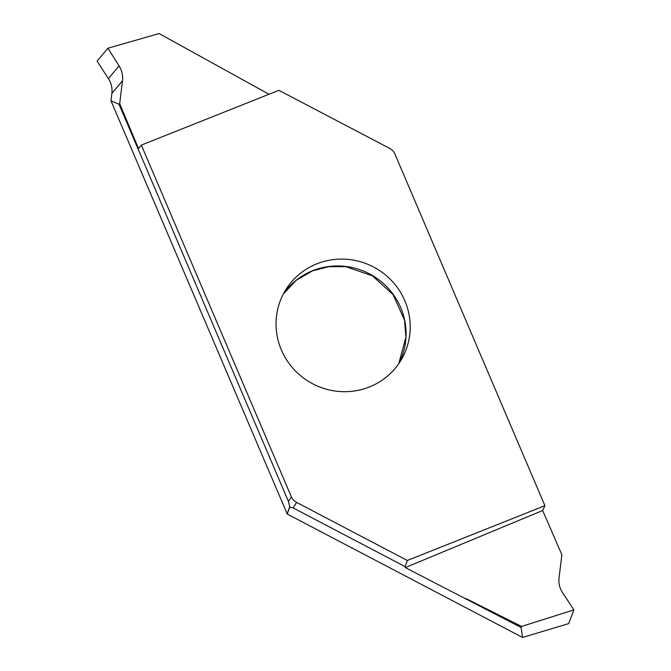 <?xml version="1.0" encoding="UTF-8"?>
<svg xmlns="http://www.w3.org/2000/svg" width="671" height="671" viewBox="0 0 671 671"><rect width="100%" height="100%" fill="white"/><g stroke="black" fill="none" stroke-linecap="round" stroke-linejoin="round"><path stroke-width="1.01" d="M404.856 300.801A67.528 65.85 31.1 0 0 347.452 259.341A67.528 65.85 31.1 0 0 285.292 290.526A67.528 65.85 31.1 0 0 309.121 381.791A67.528 65.85 31.1 0 0 400.956 360.26A67.528 65.85 31.1 0 0 404.856 300.801M119.086 65.901L108.417 78.608L97.077 61.128L107.897 48.237L119.086 65.901C121.937 70.514 123.078 75.471 122.491 80.755L119.698 103.669L138.536 148.626L141.338 145.104L278.893 90.308L389.7 148.417A11.256 10.979 31.1 0 1 394.925 154.062L544.902 505.682L542.663 510.522L561.895 554.833L559.035 577.865C558.431 583.174 559.589 588.09 562.508 592.602L573.923 609.88L568.698 623.611L522.558 637.45L521.107 627.469L521.577 626.437L573.923 609.88M141.338 145.104L291.323 496.733A11.256 10.979 31.1 0 0 296.54 502.369L293.185 507.939L405.108 566.634L405.267 567.582L521.107 627.469M544.902 505.682L407.356 560.478L296.54 502.369M119.698 103.669L118.993 104.223L288.446 501.505L291.323 496.733M107.897 48.237L159.119 33.55L268.97 94.259M108.417 78.608A22.512 21.95 -148.9 0 1 111.872 93.403L110.958 100.742L118.993 104.223M293.185 507.939L289.797 507.05L287.255 514.053L522.558 637.45M466.085 598.616L521.577 626.437M407.356 560.478L405.108 566.634M110.958 100.742L287.255 514.053M289.797 507.05L288.446 501.505M405.267 567.582L542.663 510.522M568.698 623.611L573.923 609.88L562.508 592.602M122.491 80.755L111.872 93.403M287.146 513.793L289.738 506.655M400.721 307.654A67.528 65.85 -148.9 0 1 398.784 363.623L405.921 337.219L404.529 320.142L393.105 294.67L372.388 275.815L345.909 266.697L328.865 266.672L312.518 270.866L296.154 280.335L283.33 294.024A67.528 65.85 -148.9 0 1 312.728 270.673A67.528 65.85 -148.9 0 1 400.721 307.654"/></g></svg>
